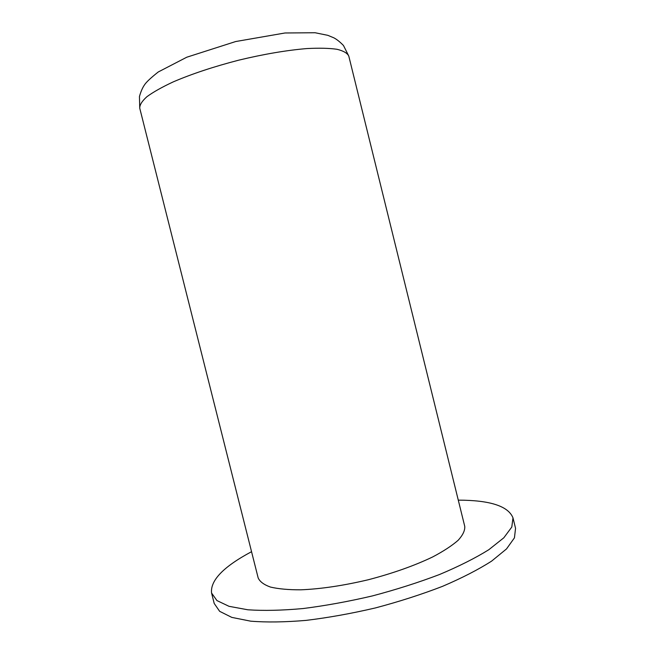 <?xml version="1.0" encoding="UTF-8"?>
<svg xmlns="http://www.w3.org/2000/svg" width="655" height="655" viewBox="0 0 655 655"><rect width="100%" height="100%" fill="white"/><g stroke="black" fill="none" stroke-linecap="round" stroke-linejoin="round"><path stroke-width="0.98" d="M258.16 577.907C259.806 581.656 263.908 584.71 270.466 587.068C278.424 588.935 288.536 589.86 300.801 589.819C321.04 588.976 343.548 585.611 368.331 579.74C392.975 573.289 414.427 565.691 432.693 556.938C443.541 551.207 452.032 545.648 458.181 540.26C462.864 535.102 465.058 530.484 464.755 526.399L348.787 56.076C347.346 53.129 343.416 50.861 336.998 49.281C329.154 48.159 319.1 47.93 306.835 48.568C286.562 50.271 263.875 54.136 238.788 60.154C213.8 66.622 191.964 73.859 173.264 81.875C162.137 87.058 153.368 91.987 146.966 96.662C142.045 101.066 139.638 104.915 139.744 108.198L258.16 577.907M251.545 551.69C223.535 566.649 210.206 580.42 211.565 593.021L216.936 600.569L229.021 606.317L247.827 609.78C263.539 610.869 281.953 610.46 303.06 608.544C325.314 605.736 348.411 601.527 372.368 595.927C396.152 589.631 418.529 582.491 439.489 574.525C459.024 566.305 475.473 558.027 488.843 549.692L503.81 537.804L511.792 527.054L512.988 517.868C508.272 506.11 490.038 500.199 458.279 500.142M211.565 593.021L214.21 603.46L219.662 611.336L231.829 617.403L250.701 621.169C266.454 622.438 284.9 622.176 306.032 620.391C328.302 617.69 351.416 613.538 375.364 607.946C399.141 601.642 421.492 594.453 442.42 586.389C461.922 578.046 478.33 569.613 491.643 561.098L506.536 548.906L514.437 537.845L515.55 528.331L512.988 517.868M139.744 108.198L139.45 96.498C140.858 91.569 142.512 87.745 144.411 85.019C146.106 82.268 150.724 77.92 158.256 71.976L186.757 57.222L235.694 41.535L285.031 32.979L315.137 32.75L327.827 35.337L333.772 37.793C336.67 39.275 339.904 41.838 343.474 45.498L348.787 56.076"/></g></svg>
